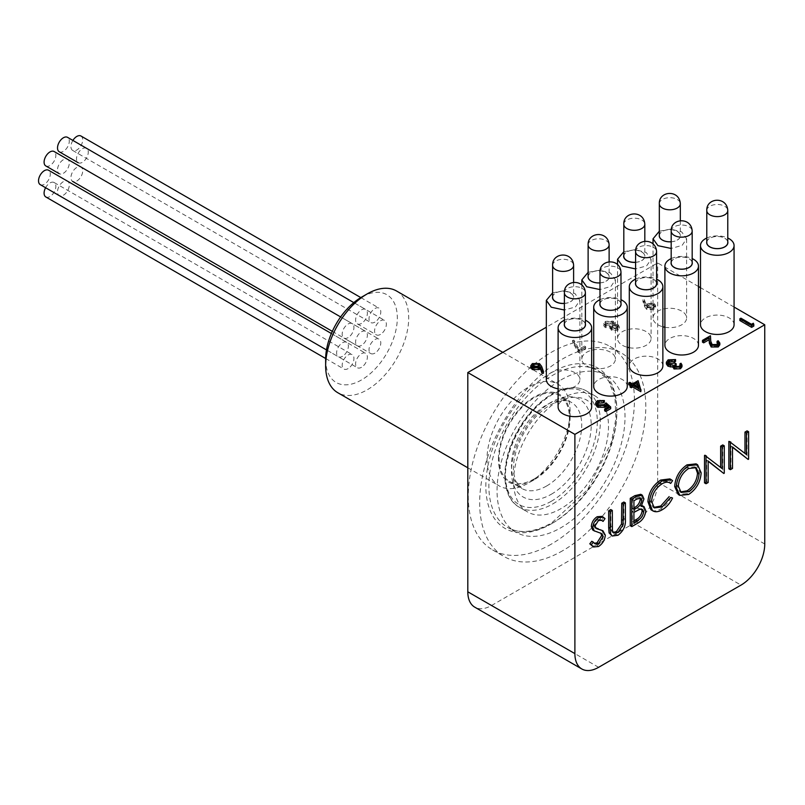 <?xml version="1.0" encoding="UTF-8"?>
<svg xmlns="http://www.w3.org/2000/svg" width="805" height="805" viewBox="0 0 805 805"><rect width="100%" height="100%" fill="white"/><g stroke="black" fill="none" stroke-linecap="round" stroke-linejoin="round"><path stroke-width="0.6" stroke-dasharray="4.03 3.02" d="M498.416 459.021A50.685 29.262 -60 0 1 534.258 396.946A50.685 29.262 -60 0 1 570.091 417.634A50.685 29.262 -60 0 1 534.258 479.71A50.685 29.262 -60 0 1 498.416 459.021M487.025 459.021A58.735 33.911 120 0 0 499.191 485.908A58.735 33.911 120 0 0 528.563 483A58.735 33.911 120 0 0 570.091 411.063A58.735 33.911 120 0 0 557.925 384.176A58.735 33.911 120 0 0 512.664 399.914A58.735 33.911 120 0 0 487.025 459.021M396.543 290.997A58.735 33.911 -60 0 1 408.709 317.884A58.735 33.911 -60 0 1 383.069 377.002A58.735 33.911 -60 0 1 337.808 392.729M534.258 478.884A49.679 28.678 120 0 0 566.71 435.113A49.679 28.678 120 0 0 559.093 395.305A49.679 28.678 120 0 0 509.424 423.994A49.679 28.678 120 0 0 509.424 481.35A49.679 28.678 120 0 0 534.258 478.884M325.643 359.272A50.685 29.262 120 0 0 361.485 379.96A50.685 29.262 120 0 0 397.318 317.884A50.685 29.262 120 0 0 361.485 297.196M348.062 368.63A8.322 4.81 -60 0 1 343.896 369.042A8.322 4.81 -60 0 1 343.896 359.433A8.322 4.81 -60 0 1 352.218 354.623A8.322 4.81 -60 0 1 353.496 361.294A8.322 4.81 -60 0 1 348.062 368.63M374.909 353.123A8.322 4.81 -60 0 1 370.743 353.536A8.322 4.81 -60 0 1 370.743 343.926A8.322 4.81 -60 0 1 379.064 339.116A8.322 4.81 -60 0 1 380.342 345.788A8.322 4.81 -60 0 1 374.909 353.123M361.485 345.375A8.322 4.81 -60 0 1 357.319 345.788A8.322 4.81 -60 0 1 357.319 336.178A8.322 4.81 -60 0 1 365.641 331.368A8.322 4.81 -60 0 1 366.919 338.04A8.322 4.81 -60 0 1 361.485 345.375M348.062 337.627A8.322 4.81 -60 0 1 343.896 338.04A8.322 4.81 -60 0 1 343.896 328.42A8.322 4.81 -60 0 1 352.218 323.62A8.322 4.81 -60 0 1 353.496 330.292A8.322 4.81 -60 0 1 348.062 337.627M374.909 322.121A8.322 4.81 -60 0 1 370.743 322.533A8.322 4.81 -60 0 1 370.743 312.924A8.322 4.81 -60 0 1 379.064 308.114A8.322 4.81 -60 0 1 380.342 314.785A8.322 4.81 -60 0 1 374.909 322.121M361.485 323.449A8.322 4.81 -60 0 1 357.319 323.862A8.322 4.81 -60 0 1 357.319 314.252A8.322 4.81 -60 0 1 365.641 309.442A8.322 4.81 -60 0 1 366.919 316.113A8.322 4.81 -60 0 1 361.485 323.449M361.485 367.301A8.322 4.81 -60 0 1 357.319 367.714A8.322 4.81 -60 0 1 357.319 358.094A8.322 4.81 -60 0 1 365.641 353.294A8.322 4.81 -60 0 1 366.919 359.966A8.322 4.81 -60 0 1 361.485 367.301M342.497 356.333A8.322 4.81 -60 0 1 338.331 356.746A8.322 4.81 -60 0 1 338.331 347.136A8.322 4.81 -60 0 1 346.653 342.336A8.322 4.81 -60 0 1 347.931 348.998A8.322 4.81 -60 0 1 342.497 356.333M380.473 334.417A8.322 4.81 -60 0 1 376.307 334.83A8.322 4.81 -60 0 1 376.307 325.21A8.322 4.81 -60 0 1 384.629 320.41A8.322 4.81 -60 0 1 385.907 327.082A8.322 4.81 -60 0 1 380.473 334.417M59.238 151.763A8.322 4.81 120 0 0 63.394 151.35A8.322 4.81 120 0 0 68.838 144.015A8.322 4.81 120 0 0 67.56 137.353M45.815 165.941A8.322 4.81 120 0 0 49.97 165.528A8.322 4.81 120 0 0 55.414 158.193A8.322 4.81 120 0 0 54.136 151.521M40.25 184.647A8.322 4.81 120 0 0 44.416 184.234A8.322 4.81 120 0 0 49.85 176.909A8.322 4.81 120 0 0 48.572 170.237M63.394 173.276A8.322 4.81 120 0 0 68.838 165.941A8.322 4.81 120 0 0 67.56 159.269A8.322 4.81 120 0 0 59.248 164.049A8.322 4.81 120 0 0 59.208 173.669A8.322 4.81 120 0 0 63.394 173.276M72.893 140.432A8.322 4.81 120 0 0 72.661 150.434A8.322 4.81 120 0 0 76.827 150.022A8.322 4.81 120 0 0 82.261 142.686A8.322 4.81 120 0 0 80.983 136.015M78.226 162.731A8.322 4.81 120 0 0 82.382 162.318A8.322 4.81 120 0 0 87.826 154.983A8.322 4.81 120 0 0 86.548 148.311A8.322 4.81 120 0 0 78.236 153.091A8.322 4.81 120 0 0 78.186 162.711M76.827 181.024A8.322 4.81 120 0 0 82.261 173.689A8.322 4.81 120 0 0 80.983 167.027A8.322 4.81 120 0 0 72.671 171.807A8.322 4.81 120 0 0 72.631 181.427A8.322 4.81 120 0 0 76.827 181.024M63.394 195.202A8.322 4.81 120 0 0 68.838 187.867A8.322 4.81 120 0 0 67.56 181.195A8.322 4.81 120 0 0 59.238 186.005A8.322 4.81 120 0 0 59.238 195.615A8.322 4.81 120 0 0 63.394 195.202M45.815 196.943A8.322 4.81 120 0 0 49.97 196.531A8.322 4.81 120 0 0 55.414 189.195A8.322 4.81 120 0 0 54.136 182.524A8.322 4.81 120 0 0 45.583 187.736M562.735 550.69A117.47 67.821 -60 0 1 504 556.507A117.47 67.821 -60 0 1 504 420.864A117.47 67.821 -60 0 1 621.47 353.043A117.47 67.821 -60 0 1 639.482 447.167A117.47 67.821 -60 0 1 562.735 550.69M551.345 544.11A117.47 67.821 -60 0 1 492.61 549.926A117.47 67.821 -60 0 1 492.61 414.283A117.47 67.821 -60 0 1 610.079 346.462A117.47 67.821 -60 0 1 628.091 440.597A117.47 67.821 -60 0 1 551.345 544.11M558.106 388.815A16.784 9.69 0 0 0 579.902 379.578A16.784 9.69 0 0 0 563.118 369.887A16.784 9.69 0 0 0 546.333 379.578M552.622 292.839L564.023 290.736L574.981 293.573L579.902 300.416L575.424 306.977L564.386 310.026M629.309 347.71A16.784 9.69 0 0 0 651.094 338.462A16.784 9.69 0 0 0 634.31 328.782A16.784 9.69 0 0 0 617.536 338.462A16.784 9.69 0 0 0 622.446 345.315A16.784 9.69 0 0 0 627.266 347.257M623.815 251.734L635.226 249.631L646.184 252.468L651.094 259.311L646.616 265.871L635.588 268.92M591.665 406.978A16.784 9.69 0 0 0 574.891 397.288A16.784 9.69 0 0 0 558.106 406.978M564.386 320.239A16.784 9.69 180 0 1 585.386 320.239M662.867 365.873A16.784 9.69 0 0 0 646.083 356.182A16.784 9.69 0 0 0 629.309 365.873M635.588 279.124A16.784 9.69 180 0 1 656.588 279.124M734.069 324.767A16.784 9.69 0 0 0 717.285 315.077A16.784 9.69 0 0 0 700.501 324.767M706.79 238.018A16.784 9.69 180 0 1 727.78 238.018M698.468 345.315A16.784 9.69 0 0 0 681.684 335.625A16.784 9.69 0 0 0 664.9 345.315M671.189 258.576A16.784 9.69 180 0 1 692.179 258.576M627.266 386.42A16.784 9.69 0 0 0 610.482 376.73A16.784 9.69 0 0 0 593.708 386.42M599.987 299.681A16.784 9.69 180 0 1 620.987 299.681M664.9 327.233A16.784 9.69 0 0 0 686.605 317.965A16.784 9.69 0 0 0 669.82 308.275A16.784 9.69 0 0 0 653.036 317.965A16.784 9.69 0 0 0 657.957 324.818A16.784 9.69 0 0 0 662.867 326.79M659.325 231.226L670.726 229.083L681.684 231.9L686.605 238.763L682.157 245.354L671.189 248.463M593.708 368.338A16.784 9.69 0 0 0 615.402 359.07A16.784 9.69 0 0 0 598.618 349.39A16.784 9.69 0 0 0 581.834 359.07A16.784 9.69 0 0 0 586.754 365.923A16.784 9.69 0 0 0 591.665 367.895M588.123 272.332L599.534 270.188L610.482 273.006L615.402 279.868L610.955 286.459L599.987 289.569M564.386 303.465A10.606 6.128 0 0 0 573.673 297.226A10.606 6.128 0 0 0 563.832 291.279A10.606 6.128 0 0 0 552.622 296.341M635.588 262.36A10.606 6.128 0 0 0 644.865 256.121A10.606 6.128 0 0 0 635.034 250.174A10.606 6.128 0 0 0 623.815 255.235M585.386 323.892A10.606 6.128 0 0 0 574.891 318.639A10.606 6.128 0 0 0 564.386 323.892M656.588 282.786A10.606 6.128 0 0 0 646.083 277.534A10.606 6.128 0 0 0 635.588 282.786M727.78 241.681A10.606 6.128 0 0 0 717.285 236.429A10.606 6.128 0 0 0 706.79 241.681M692.179 262.239A10.606 6.128 0 0 0 681.684 256.976A10.606 6.128 0 0 0 671.189 262.239M620.987 303.344A10.606 6.128 0 0 0 610.482 298.092A10.606 6.128 0 0 0 599.987 303.344M671.189 241.802A10.606 6.128 0 0 0 680.456 235.432A10.606 6.128 0 0 0 670.173 229.606A10.606 6.128 0 0 0 659.325 235.08M599.987 282.907A10.606 6.128 0 0 0 609.264 276.538A10.606 6.128 0 0 0 598.98 270.711A10.606 6.128 0 0 0 588.123 276.185M552.622 297.357A10.495 6.058 180 0 1 555.893 292.96A10.495 6.058 180 0 1 567.263 291.792A10.495 6.058 180 0 1 573.613 297.357A10.495 6.058 180 0 1 564.386 303.374M623.815 256.252A10.495 6.058 180 0 1 627.095 251.854A10.495 6.058 180 0 1 638.466 250.687A10.495 6.058 180 0 1 644.815 256.252A10.495 6.058 180 0 1 635.588 262.269M564.386 324.767A10.495 6.058 180 0 1 567.666 320.36A10.495 6.058 180 0 1 579.037 319.193A10.495 6.058 180 0 1 585.386 324.767M635.588 283.662A10.495 6.058 180 0 1 638.868 279.255A10.495 6.058 180 0 1 650.239 278.087A10.495 6.058 180 0 1 656.588 283.662M706.79 242.547A10.495 6.058 180 0 1 710.06 238.149A10.495 6.058 180 0 1 721.431 236.982A10.495 6.058 180 0 1 727.78 242.547M671.189 263.104A10.495 6.058 180 0 1 674.469 258.707A10.495 6.058 180 0 1 685.83 257.54A10.495 6.058 180 0 1 692.179 263.104M599.987 304.21A10.495 6.058 180 0 1 603.267 299.812A10.495 6.058 180 0 1 614.638 298.645A10.495 6.058 180 0 1 620.987 304.21M659.325 235.754A10.495 6.058 180 0 1 662.596 231.357A10.495 6.058 180 0 1 673.966 230.19A10.495 6.058 180 0 1 680.316 235.754A10.495 6.058 180 0 1 671.189 241.762M588.123 276.86A10.495 6.058 180 0 1 591.403 272.462A10.495 6.058 180 0 1 602.774 271.295A10.495 6.058 180 0 1 609.123 276.86A10.495 6.058 180 0 1 599.987 282.867M561.025 398.978A67.127 38.751 -60 0 1 594.593 395.647A67.127 38.751 -60 0 1 594.593 473.159A67.127 38.751 -60 0 1 527.466 511.92A67.127 38.751 -60 0 1 517.172 458.125A67.127 38.751 -60 0 1 561.025 398.978M561.025 379.9A90.482 52.245 -60 0 1 606.266 375.422A90.482 52.245 -60 0 1 606.276 479.911A90.482 52.245 -60 0 1 515.784 532.145A90.482 52.245 -60 0 1 501.918 459.645A90.482 52.245 -60 0 1 561.025 379.9M695.419 467.343L694.675 466.809L687.118 467.614C680.859 471.861 677.428 477.747 676.814 485.264L679.651 491.573L680.446 491.946M641.595 509.102L638.244 508.448L632.398 511.497L632.398 521.69L633.917 520.815M640.025 497.903L639.412 497.228L635.286 498.235L632.398 499.905L632.398 508.69L633.917 507.814M606.718 323.811L605.31 325.562L606.266 326.951L611.629 326.719L612.997 324.888L612.042 323.489L606.718 323.811L606.718 322.05L605.31 323.801L606.266 325.2L606.266 326.951M612.857 327.404L611.81 328.792L612.525 329.869L616.67 329.557L617.817 328.088L617.183 327.152L612.857 327.404L612.857 325.653L611.81 327.041L612.525 329.869M532.719 366.718L532.367 367.633L533.272 368.901L538.273 368.72L539.38 367.281L539.008 366.406M635.246 385.474L633.726 386.35L638.838 389.308L638.144 387.155M652.825 308.687L654.012 307.067L653.117 305.809L648.035 306.051L646.878 307.52L647.834 308.858L652.825 308.687L652.825 306.936L654.012 305.316L653.117 304.059L653.117 305.809M688.637 468.49L687.118 467.614M678.333 486.14L676.814 485.264M639.764 509.324L638.244 508.448M633.917 512.372L632.398 511.497M633.917 522.566L632.398 521.69M636.805 499.11L635.286 498.235M633.917 500.78L632.398 499.905M633.917 509.565L632.398 508.69M606.266 325.2L611.629 324.968L611.629 326.719M611.629 324.968L612.997 323.137L612.042 321.738L612.042 323.489M612.042 321.738L606.718 322.05M612.525 328.118L616.67 327.806L616.67 329.557M616.67 327.806L617.817 326.327L617.183 325.401L617.183 327.152M617.183 325.401L612.857 325.653M533.272 367.15L533.272 368.901M538.273 366.969L538.273 368.72M638.838 387.547L638.838 389.308M633.726 384.599L633.726 386.35M653.117 304.059L648.035 304.29L648.035 306.051M648.035 304.29L646.878 305.769L647.834 307.108L647.834 308.858M647.834 307.108L652.825 306.936M611.428 328.702L610.633 326.317L605.229 325.824L603.669 323.62L603.69 325.653L605.521 323.107L613.138 322.906L614.467 324.737L614.034 326.106L618.25 326.548L619.377 328.219L617.827 330.292L611.428 330.452L610.633 328.068L605.229 327.575L603.69 325.653L603.69 323.902L605.521 321.346L613.138 321.145L614.467 322.976L614.034 324.355L618.25 324.797L619.377 326.468L617.827 328.531L611.428 328.702L611.428 330.452M610.381 327.243L610.381 328.993L610.381 327.243M584.47 346.049L585.678 346.744L578.433 350.93L572.546 340.384L573.965 340.153L579.006 349.199L584.47 346.049L584.47 347.8L585.678 348.505L578.433 352.681L572.546 342.135L573.965 341.904L579.006 350.95L584.47 347.8M644.614 304.904L642.933 299.752L644.362 299.601L645.882 304.25L647.029 303.485L654.123 303.415L655.612 305.427L653.972 307.661L646.707 307.681L644.614 304.904L644.614 306.655L642.933 301.503L644.362 301.352L645.882 306.001L647.029 305.236L654.123 305.165L655.612 307.188L653.972 309.412L646.707 309.432L644.614 306.655M708.159 461.325L706.639 460.118L706.639 481.642L704.506 482.869M708.159 460.993L706.639 460.118M724.279 473.199L722.276 472.605M722.759 444.924L722.759 472.324M722.145 468.601L720.636 467.383M704.949 455.207L720.636 467.725M708.159 482.517L706.639 481.642M732.5 447.278L730.98 446.061L730.98 467.584L728.847 468.812M732.5 446.936L730.98 446.061M748.62 459.152L746.617 458.558M747.1 430.866L747.1 458.276M746.487 454.543L744.977 453.336M729.29 441.15L744.977 453.668M732.5 468.46L730.98 467.584M701.155 472.837L699.636 471.961C698.961 481.159 694.816 488.353 687.198 493.556L678.283 494.501M688.718 494.441L687.198 493.556M696.073 463.851L699.636 471.961M662.233 509.736L660.714 508.851C656.81 511.205 653.539 511.487 650.923 509.716M671.038 497.148C668.402 502.501 664.96 506.405 660.714 508.851M651.557 501.515L650.038 500.64L652.845 507.029L653.66 507.402M662.062 483.825L660.553 482.95C654.183 487.136 650.682 493.032 650.038 500.64M669.116 482.487L669.921 482.869M672.557 480.696L671.038 479.81L669.176 482.537C666.922 480.786 664.044 480.917 660.553 482.95M669.881 478.905L671.038 479.81M645.781 510.742L644.262 509.867C643.718 515.24 641.193 519.295 636.685 522.022L630.265 525.725M638.204 522.898L636.685 522.022M641.213 506.375L639.693 505.5L641.847 505.5M642.491 505.761L644.262 509.867M643.95 498.969L642.43 498.094L639.693 505.5M640.77 494.29L642.43 498.094M618.019 535.255L616.499 534.379L610.703 535.144M623.875 502.018L623.875 518.561C624.338 524.941 621.873 530.213 616.499 534.379M612.404 530.455L610.884 529.579L612.162 532.145L613.048 532.427M610.794 509.565L610.884 529.579M601.375 529.871L603.79 534.299C603.307 539.169 601.053 542.952 597.018 545.629L591.987 546.112M605.31 535.174L603.79 534.299M596.203 528.483L595.62 528.01M594.965 526.037L593.446 525.162L594.825 527.688L596.344 528.563M598.447 520.553L596.928 519.678L593.446 525.162M601.013 520.04L600.128 519.436L596.928 519.678M605.008 518.601L603.488 517.716L601.566 520.513M601.818 516.377L603.488 517.716M600.57 533.081L592.641 529.911M591.806 541.262L594.311 543.305M598.528 546.504L597.018 545.629M618.25 324.797L618.25 326.548M617.827 328.531L617.827 330.292M614.034 324.355L614.034 326.106M613.138 321.145L613.138 322.906M605.521 321.346L605.521 323.107M605.229 325.824L605.229 327.575M573.965 340.153L573.965 341.904M579.006 349.199L579.006 350.95M572.546 340.384L572.546 342.135M578.433 350.93L578.433 352.681M585.678 346.744L585.678 348.505M532.357 363.588L532.357 365.339L539.501 365.349L541.604 368.086L543.466 373.218M539.501 363.598L539.501 365.349M530.767 367.523L532.357 365.339M674.902 366.506L674.449 367.472L675.073 368.368L679.289 368.066L680.356 366.678L680.024 365.732M675.073 366.617L675.073 368.368M674.962 363.065L674.962 364.816L676.16 365.51M668.844 363.719L668.844 365.47L674.962 364.816M668.231 363.216L667.919 364.112L668.844 365.47M668.16 359.835L668.16 361.596L675.566 361.334M666.359 363.961L668.16 361.596M672.96 365.027L672.849 366.808M672.849 367.372L672.96 366.778M680.99 363.236L681.976 366.768M679.933 365.601L680.99 364.987M679.289 366.315L679.289 368.066M710.765 341.219L712.143 346.341L717.084 346.241L718.251 344.691L717.909 343.826M712.143 344.59L712.143 346.341M710.453 335.766L710.765 342.97M702.463 342.145L710.453 337.526M718.151 340.736L718.151 342.487L719.831 344.802M717.094 343.101L718.151 342.487M717.084 344.49L717.084 346.241M740.922 318.186L740.922 319.937L751.488 326.035L753.299 324.989L753.812 326.085M751.488 324.284L751.488 326.035M739.865 320.541L740.922 319.937M753.299 323.238L753.299 324.989M629.802 382.335L629.802 384.086L632.519 385.655L638.103 382.435L641.032 391.542M632.519 383.905L632.519 385.655M628.745 384.699L629.802 384.086M631.462 384.508L631.462 386.269L630.104 385.484M630.104 387.054L631.462 386.269M638.103 380.674L638.103 382.435M604.022 404.714L604.022 406.465L606.014 404.623L610.683 408.719M606.014 402.872L606.014 404.623M598.578 404.855L598.578 406.606L604.022 406.465M597.602 404.019L597.33 404.905L598.578 406.606M597.441 400.669L597.441 402.43L604.354 402.269M595.65 404.754L597.441 402.43M608.65 406.746L608.65 408.497L607.443 407.441M604.656 410.812L608.65 408.497M653.972 307.661L653.972 309.412M646.707 307.681L646.707 309.432M654.123 303.415L654.123 305.165M647.029 303.485L647.029 305.236M645.882 304.25L645.882 306.001M644.362 299.601L644.362 301.352M642.933 299.752L642.933 301.503M698.468 286.5L657.665 262.943L546.333 327.222M734.069 307.047L700.501 287.677M598.618 667.315L491.533 605.491A33.558 19.38 -60 0 1 474.759 607.161M491.533 605.491L633.938 523.28L741.013 585.104M764.75 543.999L657.665 482.175A33.558 19.38 -60 0 1 633.938 523.28M657.665 482.175L657.665 262.943M551.345 523.834A92.635 53.482 120 0 0 608.067 377.625A92.635 53.482 120 0 0 494.622 443.122A92.635 53.482 120 0 0 551.345 523.834M552.864 522.958A90.482 52.245 120 0 0 611.981 443.213A90.482 52.245 120 0 0 598.105 370.702A90.482 52.245 120 0 0 552.864 375.19A90.482 52.245 120 0 0 493.747 454.926A90.482 52.245 120 0 0 507.623 527.436A90.482 52.245 120 0 0 552.864 522.958M552.622 265.348A10.495 6.058 180 0 1 555.893 260.951A10.495 6.058 180 0 1 567.263 259.784A10.495 6.058 180 0 1 573.613 265.348M623.815 224.243A10.495 6.058 180 0 1 627.095 219.846A10.495 6.058 180 0 1 638.466 218.678A10.495 6.058 180 0 1 644.815 224.243M564.386 292.758A10.495 6.058 180 0 1 567.666 288.351A10.495 6.058 180 0 1 579.037 287.184A10.495 6.058 180 0 1 585.386 292.758M635.588 251.653A10.495 6.058 180 0 1 638.868 247.246A10.495 6.058 180 0 1 650.239 246.078A10.495 6.058 180 0 1 656.588 251.653M706.79 210.548A10.495 6.058 180 0 1 710.06 206.14A10.495 6.058 180 0 1 721.431 204.973A10.495 6.058 180 0 1 727.78 210.548M671.189 231.095A10.495 6.058 180 0 1 674.469 226.698A10.495 6.058 180 0 1 685.83 225.531A10.495 6.058 180 0 1 692.179 231.095M599.987 272.201A10.495 6.058 180 0 1 603.267 267.803A10.495 6.058 180 0 1 614.638 266.636A10.495 6.058 180 0 1 620.987 272.201M659.325 203.746A10.495 6.058 180 0 1 662.596 199.348A10.495 6.058 180 0 1 673.966 198.181A10.495 6.058 180 0 1 680.316 203.746M588.123 244.851A10.495 6.058 180 0 1 591.403 240.454A10.495 6.058 180 0 1 602.774 239.286A10.495 6.058 180 0 1 609.123 244.851M552.864 503.88A67.127 38.751 120 0 0 596.716 444.732A67.127 38.751 120 0 0 586.422 390.938A67.127 38.751 120 0 0 552.864 394.259A67.127 38.751 120 0 0 509.012 453.416A67.127 38.751 120 0 0 519.306 507.2A67.127 38.751 120 0 0 552.864 503.88M551.345 501.253A64.974 37.513 -60 0 1 511.557 444.642A64.974 37.513 -60 0 1 591.132 398.696A64.974 37.513 -60 0 1 551.345 501.253M546.595 486.009A49.679 28.678 -60 0 1 521.761 488.474A49.679 28.678 -60 0 1 521.761 431.118A49.679 28.678 -60 0 1 571.439 402.44A49.679 28.678 -60 0 1 579.047 442.237A49.679 28.678 -60 0 1 546.595 486.009M551.345 494.23A56.39 32.552 120 0 0 585.879 405.237A56.39 32.552 120 0 0 516.82 445.115A56.39 32.552 120 0 0 551.345 494.23M635.326 511.557L633.807 510.682M625.394 519.446L623.875 518.561M612.313 526.862L610.794 525.987M598.055 532.266L596.535 531.391M541.604 366.335L541.604 368.086M570.091 417.634L570.091 411.063M534.258 479.71L528.563 483M467.806 467.786L499.191 485.908M502.803 352.349L557.925 384.176M515.784 532.145L507.623 527.436C519.487 534.087 534.208 532.558 551.787 522.848L587.549 489.651L611.327 442.438L615.916 418.63L614.99 397.569L608.791 381.168L598.105 370.702L606.266 375.422M492.61 549.926L504 556.507M610.079 346.462L621.47 353.043M579.902 300.406L579.902 379.578M617.536 264.422L617.536 338.462M651.094 259.301L651.094 338.462M653.036 243.784L653.036 317.965M686.605 238.773L686.605 317.965M581.834 284.9L581.834 359.07M615.402 279.878L615.402 359.07M573.613 282.344L573.613 297.357M644.815 241.238L644.815 256.252M680.316 220.701L680.316 235.754M609.123 261.806L609.123 276.86M594.593 395.647L586.422 390.938C575.988 385.353 563.752 386.843 549.714 395.406C536.784 403.748 525.907 415.883 517.082 431.802C500.076 462.11 500.811 497.41 519.306 507.2L527.466 511.92M357.319 323.862L376.307 334.83M86.548 148.311L384.629 320.41M326.478 349.903L338.331 356.746M331.378 333.512L346.653 342.336M59.238 195.615L357.319 367.714M67.56 181.195L365.641 353.294M353.787 302.6L365.641 309.442M72.661 150.434L370.743 322.533M360.821 297.588L379.064 308.114M357.319 345.788L343.896 338.04M340.646 316.939L352.218 323.62M67.56 159.269L365.641 331.368M332.324 331.358L370.743 353.536M80.983 167.027L379.064 339.116M325.653 358.507L343.896 369.042M54.136 182.524L352.218 354.623M509.424 481.35L521.761 488.474L515.633 481.008L513.721 473.34C512.926 466.699 513.801 459.102 516.337 450.548C520.292 437.93 526.732 426.731 535.657 416.94C541.795 410.409 547.953 405.8 554.132 403.104C561.779 400.115 567.545 399.894 571.439 402.44L559.093 395.305M694.675 466.809L696.194 467.685M679.651 491.573L681.171 492.449M640.931 508.498L642.45 509.384M639.412 497.228L640.931 498.114M605.31 325.562L605.31 323.801M612.997 324.888L612.997 323.137M611.81 328.792L611.81 327.041M617.817 328.088L617.817 326.327M532.367 367.633L532.367 365.883M539.38 367.281L539.38 365.53M654.012 307.067L654.012 305.316M646.878 307.52L646.878 305.769M652.845 507.029L654.364 507.905M612.162 532.145L613.682 533.031M600.128 519.436L601.647 520.322M599.876 532.608L601.395 533.484M593.537 542.983L595.056 543.858M619.377 328.219L619.377 326.468M614.467 324.737L614.467 322.976M674.449 367.472L674.449 365.712M667.919 364.112L667.919 362.361M680.356 366.678L680.356 364.917M718.251 344.691L718.251 342.94M597.33 404.905L597.33 403.154M655.612 307.188L655.612 305.427"/><path stroke-width="1.21" d="M467.806 467.786L337.808 392.729A58.735 33.911 -60 0 1 325.643 365.842A58.735 33.911 -60 0 1 367.181 293.906A58.735 33.911 -60 0 1 396.543 290.997L502.803 352.349M367.181 293.906L361.485 297.196A50.685 29.262 120 0 0 325.643 359.272L325.643 365.842M353.787 302.6L67.56 137.353A8.322 4.81 120 0 0 59.238 142.153A8.322 4.81 120 0 0 59.238 151.763L78.226 162.731A8.322 4.81 120 0 1 78.186 162.711M340.646 316.939L54.136 151.521A8.322 4.81 120 0 0 45.815 156.331A8.322 4.81 120 0 0 45.815 165.941L59.238 173.689A8.322 4.81 120 0 0 59.238 173.689M331.378 333.512L48.572 170.237A8.322 4.81 120 0 0 40.25 175.037A8.322 4.81 120 0 0 40.25 184.647L326.478 349.903M360.821 297.588L80.983 136.015A8.322 4.81 120 0 0 72.893 140.432M72.631 181.427A8.322 4.81 120 0 0 72.661 181.437L332.324 331.358M45.583 187.736A8.322 4.81 120 0 0 45.815 196.943L325.653 358.507M564.386 310.026L551.254 307.208L546.333 300.366L546.333 379.578A16.784 9.69 0 0 0 551.254 386.42A16.784 9.69 0 0 0 558.106 388.815M546.333 300.366L552.622 292.839M627.266 347.257A16.784 9.69 0 0 0 629.309 347.71M635.588 268.92L622.446 266.103L617.536 259.26L623.815 251.734M558.106 327.796L558.106 406.978A16.784 9.69 0 0 0 563.017 413.83A16.784 9.69 0 0 0 581.311 415.923A16.784 9.69 0 0 0 591.665 406.978L591.665 327.796A16.784 9.69 180 0 1 581.311 336.742A16.784 9.69 180 0 1 563.017 334.649A16.784 9.69 180 0 1 558.106 327.796A16.784 9.69 180 0 1 564.386 320.239M585.386 320.239A16.784 9.69 180 0 1 591.665 327.796M629.309 286.691L629.309 365.873A16.784 9.69 0 0 0 634.219 372.725A16.784 9.69 0 0 0 652.513 374.818A16.784 9.69 0 0 0 662.867 365.873L662.867 286.691A16.784 9.69 180 0 1 652.513 295.636A16.784 9.69 180 0 1 634.219 293.543A16.784 9.69 180 0 1 629.309 286.691A16.784 9.69 180 0 1 635.588 279.124M656.588 279.124A16.784 9.69 180 0 1 662.867 286.691M700.501 245.585L700.501 324.767A16.784 9.69 0 0 0 705.422 331.62A16.784 9.69 0 0 0 723.705 333.713A16.784 9.69 0 0 0 734.069 324.767L734.069 245.585A16.784 9.69 180 0 1 723.705 254.531A16.784 9.69 180 0 1 705.422 252.428A16.784 9.69 180 0 1 700.501 245.585A16.784 9.69 180 0 1 706.79 238.018M727.78 238.018A16.784 9.69 180 0 1 734.069 245.585M664.9 266.133L664.9 345.315A16.784 9.69 0 0 0 669.82 352.167A16.784 9.69 0 0 0 688.104 354.27A16.784 9.69 0 0 0 698.468 345.315L698.468 266.133A16.784 9.69 180 0 1 688.104 275.089A16.784 9.69 180 0 1 669.82 272.986A16.784 9.69 180 0 1 664.9 266.133A16.784 9.69 180 0 1 671.189 258.576M692.179 258.576A16.784 9.69 180 0 1 698.468 266.133M593.708 307.238L593.708 386.42A16.784 9.69 0 0 0 598.618 393.273A16.784 9.69 0 0 0 616.912 395.376A16.784 9.69 0 0 0 627.266 386.42L627.266 307.238A16.784 9.69 180 0 1 616.912 316.194A16.784 9.69 180 0 1 598.618 314.091A16.784 9.69 180 0 1 593.708 307.238A16.784 9.69 180 0 1 599.987 299.681M620.987 299.681A16.784 9.69 180 0 1 627.266 307.238M662.867 326.79A16.784 9.69 0 0 0 664.9 327.233M671.189 248.463L657.957 245.666L653.036 238.813L659.325 231.226M591.665 367.895A16.784 9.69 0 0 0 593.708 368.338M599.987 289.569L586.754 286.771L581.834 279.919L588.123 272.332M552.622 296.341A10.606 6.128 0 0 0 555.571 301.714A10.606 6.128 0 0 0 564.386 303.465M623.815 255.235A10.606 6.128 0 0 0 626.763 260.609A10.606 6.128 0 0 0 635.588 262.36M564.386 323.892A10.606 6.128 0 0 0 567.384 329.094A10.606 6.128 0 0 0 579.63 330.241A10.606 6.128 0 0 0 585.386 323.892M635.588 282.786A10.606 6.128 0 0 0 638.586 287.989A10.606 6.128 0 0 0 650.832 289.136A10.606 6.128 0 0 0 656.588 282.786M706.79 241.681A10.606 6.128 0 0 0 709.789 246.883A10.606 6.128 0 0 0 722.035 248.031A10.606 6.128 0 0 0 727.78 241.681M671.189 262.239A10.606 6.128 0 0 0 674.188 267.431A10.606 6.128 0 0 0 686.434 268.578A10.606 6.128 0 0 0 692.179 262.239M599.987 303.344A10.606 6.128 0 0 0 602.985 308.536A10.606 6.128 0 0 0 615.231 309.684A10.606 6.128 0 0 0 620.987 303.344M659.325 235.08A10.606 6.128 0 0 0 662.364 240.061A10.606 6.128 0 0 0 671.189 241.802M588.123 276.185A10.606 6.128 0 0 0 591.172 281.166A10.606 6.128 0 0 0 599.987 282.907M564.386 303.374A10.495 6.058 180 0 1 552.622 297.357L552.622 265.348C551.968 252.438 572.788 250.818 573.613 265.348A10.495 6.058 180 0 1 570.332 269.755A10.495 6.058 180 0 1 558.972 270.923A10.495 6.058 180 0 1 552.622 265.348M635.588 262.269A10.495 6.058 180 0 1 623.815 256.252L623.815 224.243C623.171 211.333 643.99 209.713 644.815 224.243A10.495 6.058 180 0 1 641.535 228.65A10.495 6.058 180 0 1 630.164 229.817A10.495 6.058 180 0 1 623.815 224.243M585.386 292.758L585.386 324.767A10.495 6.058 180 0 1 574.891 330.825A10.495 6.058 180 0 1 564.386 324.767L564.386 292.758C563.742 279.848 584.561 278.228 585.386 292.758A10.495 6.058 180 0 1 582.106 297.156A10.495 6.058 180 0 1 570.735 298.323A10.495 6.058 180 0 1 564.386 292.758M656.588 251.653L656.588 283.662A10.495 6.058 180 0 1 646.083 289.72A10.495 6.058 180 0 1 635.588 283.662L635.588 251.653C634.944 238.743 655.753 237.123 656.588 251.653A10.495 6.058 180 0 1 653.308 256.05A10.495 6.058 180 0 1 641.937 257.218A10.495 6.058 180 0 1 635.588 251.653M727.78 210.548L727.78 242.547A10.495 6.058 180 0 1 717.285 248.614A10.495 6.058 180 0 1 706.79 242.547L706.79 210.548C706.136 197.628 726.955 196.018 727.78 210.548A10.495 6.058 180 0 1 724.5 214.945A10.495 6.058 180 0 1 713.139 216.112A10.495 6.058 180 0 1 706.79 210.548M692.179 231.095L692.179 263.104A10.495 6.058 180 0 1 681.684 269.162A10.495 6.058 180 0 1 671.189 263.104L671.189 231.095C670.535 218.185 691.354 216.565 692.179 231.095A10.495 6.058 180 0 1 688.909 235.493A10.495 6.058 180 0 1 677.538 236.66A10.495 6.058 180 0 1 671.189 231.095M620.987 272.201L620.987 304.21A10.495 6.058 180 0 1 610.482 310.267A10.495 6.058 180 0 1 599.987 304.21L599.987 272.201C599.343 259.291 620.162 257.67 620.987 272.201A10.495 6.058 180 0 1 617.707 276.598A10.495 6.058 180 0 1 606.336 277.765A10.495 6.058 180 0 1 599.987 272.201M671.189 241.762A10.495 6.058 180 0 1 659.325 235.754L659.325 203.746C658.671 190.835 679.49 189.215 680.316 203.746A10.495 6.058 180 0 1 677.035 208.143A10.495 6.058 180 0 1 665.675 209.31A10.495 6.058 180 0 1 659.325 203.746M599.987 282.867A10.495 6.058 180 0 1 588.123 276.86L588.123 244.851C587.469 231.941 608.288 230.321 609.123 244.851A10.495 6.058 180 0 1 605.843 249.258A10.495 6.058 180 0 1 594.472 250.425A10.495 6.058 180 0 1 588.123 244.851M680.446 491.946L687.118 490.798C693.427 486.623 696.889 480.756 697.502 473.189L695.419 467.343M633.917 520.815L635.427 519.939C639.069 518.319 641.303 515.371 642.128 511.095L641.595 509.102M633.827 507.864C637.359 506.315 639.522 503.487 640.307 499.372L640.025 497.903M539.008 366.406L533.504 366.074L532.719 366.718M638.144 387.155L637.238 384.327L635.246 385.474M688.637 491.674C694.946 487.498 698.408 481.632 699.022 474.065L696.194 467.685L688.637 468.49C682.378 472.736 678.947 478.623 678.333 486.14L681.171 492.449L688.637 491.674L687.118 490.798M699.022 474.065L697.502 473.189M636.946 520.815C640.589 519.195 642.823 516.246 643.648 511.98L642.45 509.384L639.764 509.324L633.917 512.372L633.917 522.566L636.946 520.815L635.427 519.939M643.648 511.98L642.128 511.095M635.346 508.74C638.878 507.19 641.032 504.363 641.827 500.247L640.931 498.114L636.805 499.11L633.917 500.78L633.917 509.565L635.346 508.74L633.917 507.915M641.827 500.247L640.307 499.372M533.504 364.323L532.367 365.883L533.272 367.15L538.273 366.969L539.38 365.53L538.404 364.182L533.504 364.323L533.504 366.074M538.404 364.182L538.404 365.943M637.238 382.576L633.726 384.599L638.838 387.547L637.238 382.576L637.238 384.327M708.159 482.517L706.025 483.745L706.025 456.334L722.145 468.601L722.145 447.027L724.279 445.799L724.279 473.199L723.796 473.481L708.159 460.993L708.159 482.517M732.5 468.46L730.366 469.687L730.366 442.287L746.487 454.543L746.487 432.979L748.62 431.742L748.62 459.152L748.137 459.434L732.5 446.936L732.5 468.46M676.21 487.377C676.844 478.21 680.96 470.995 688.527 465.733L697.593 464.727L701.155 472.837C700.481 482.034 696.335 489.229 688.718 494.441L679.802 495.377L676.21 487.377L674.691 486.502C675.325 477.335 679.44 470.12 687.007 464.857L696.073 463.851L697.593 464.727M669.116 482.487L670.696 483.413C668.432 481.662 665.564 481.793 662.062 483.825C655.703 488.011 652.201 493.908 651.557 501.515L654.364 507.905L662.213 506.929L670.696 497.47L672.557 498.023C669.921 503.377 666.48 507.281 662.233 509.736C658.329 512.081 655.059 512.362 652.442 510.591L649.434 502.551C650.178 493.234 654.435 486.029 662.203 480.937L671.4 479.79L672.557 480.696L670.696 483.413L669.921 482.869M650.923 509.716L653.056 511.004L650.923 509.716L647.914 501.676C648.659 492.358 652.915 485.153 660.684 480.062L669.881 478.905L671.4 479.79M631.784 526.611L631.784 499.201L636.413 496.524L642.289 495.166L643.95 498.969L641.213 506.375L644.01 506.637L645.781 510.742C645.238 516.116 642.712 520.171 638.204 522.898L631.784 526.611L630.265 525.725L630.265 498.325L634.893 495.649L640.77 494.29L642.289 495.166M610.18 528.221L610.18 511.678L612.313 510.44L612.404 530.455L613.682 533.031L617.898 532.518L623.02 524.93L623.261 504.121L625.394 502.894L625.394 519.446C625.857 525.816 623.392 531.089 618.019 535.255L612.223 536.019L610.603 533.755L610.18 528.221L608.661 527.345L608.661 510.793L610.794 509.565L612.313 510.44M598.528 546.504L593.506 546.987L591.313 544.683L593.325 542.137L595.056 543.858L598.528 543.697L603.187 536.371L601.395 533.484L594.16 530.787L592.832 527.376C593.205 523.159 595.157 519.899 598.689 517.605L603.337 517.253L605.008 518.601L603.086 521.399L601.647 520.322L598.447 520.553L594.965 526.037L596.535 528.674L602.895 530.747L605.31 535.174C604.827 540.054 602.563 543.828 598.528 546.504M592.641 529.911L594.603 531.099L592.641 529.911L591.323 526.5C591.685 522.284 593.637 519.024 597.169 516.73L601.818 516.377L603.337 517.253M541.604 366.335L543.466 371.467L542.017 371.568L540.366 367.02L539.259 367.794L532.286 367.794L530.767 365.762L532.357 363.588L539.501 363.598L541.604 366.335M679.289 366.315L680.356 364.917L679.933 363.85L680.99 363.236L681.976 365.007L680.507 367L674.016 367.221L672.96 365.027L667.888 364.383L666.359 362.21L668.16 359.835L675.566 359.573L669.347 360.549L667.919 362.361L668.844 363.719L674.962 363.065L676.16 363.759L674.449 365.712L675.073 366.617L679.289 366.315M672.849 367.372L672.96 365.027M717.084 344.49L718.251 342.94L717.094 341.35L718.151 340.736L719.831 343.051L718.241 345.214L711.187 345.254L709.346 341.441L709.145 337.919L703.671 341.089L702.463 340.384L710.453 335.766L710.765 341.219L712.143 344.59L717.084 344.49M753.299 323.238L753.812 324.335L751.639 325.592L739.865 318.79L740.922 318.186L751.488 324.284L753.299 323.238M638.103 380.674L640.82 389.912L632.67 385.213L631.311 385.998L630.104 385.293L631.462 384.508L628.745 382.949L629.802 382.335L632.519 383.905L638.103 380.674M610.683 406.968L605.863 409.755L604.656 409.051L608.65 406.746L606.195 404.593L605.038 405.519L597.481 405.438L595.65 402.993L597.441 400.669L604.354 400.518L598.588 401.403L597.33 403.154L598.578 404.855L604.022 404.714L606.014 402.872L610.683 406.968L610.683 408.719L605.863 411.506L604.656 410.812L604.656 409.051M723.796 473.481L708.159 461.325M724.279 445.799L722.759 444.924L720.636 446.151L722.145 447.027M720.636 467.383L720.636 446.151M706.468 456.083L704.949 455.207L706.025 456.334M706.025 483.745L704.506 482.869L704.506 455.459M748.137 459.434L732.5 447.278M748.62 431.742L747.1 430.866L744.977 432.094L746.487 432.979M744.977 453.336L744.977 432.094M730.809 442.026L728.847 441.412L730.366 442.287M730.366 469.687L728.847 468.812L728.847 441.412M688.527 465.733L687.007 464.857M679.802 495.377L678.283 494.501L674.691 486.502M649.434 502.551L647.914 501.676M672.557 498.023L670.696 497.47M662.213 506.929L660.694 506.053L669.176 496.594M653.66 507.402L660.694 506.053M662.203 480.937L660.684 480.062M641.847 505.5L644.01 506.637M631.784 499.201L630.265 498.325M612.223 536.019L609.083 532.88L608.661 527.345M610.603 533.755L609.083 532.88M625.394 502.894L623.875 502.018L621.742 503.246L623.261 504.121M623.02 524.93L621.5 524.055L621.742 503.246M617.898 532.518L616.378 531.632L621.5 524.055M613.048 532.427L616.378 531.632M610.18 511.678L608.661 510.793M599.725 529.559L602.895 530.747M595.016 527.798L598.206 528.684M603.086 521.399L601.013 520.04M598.689 517.605L597.169 516.73M592.832 527.376L591.323 526.5M602.331 534.168L600.57 533.081M603.187 536.371L601.667 535.486L600.812 533.292M598.528 543.697L597.018 542.822L601.667 535.486M594.311 543.305L597.018 542.822M593.325 542.137L591.806 541.262L589.793 543.808L591.313 544.683M593.506 546.987L589.793 543.808M532.286 367.794L532.286 369.545L530.767 367.523L530.767 365.762M539.259 367.794L539.259 369.545L532.286 369.545M540.366 367.02L540.366 368.781L539.259 369.545M542.017 371.568L542.017 373.319L540.366 368.781M543.466 371.467L543.466 373.218L542.017 373.319M676.16 363.759L676.16 365.51L674.902 366.506M669.347 360.549L669.347 362.3L668.231 363.216M671.954 359.775L671.954 361.536L669.347 362.3M674.51 360.187L674.51 361.938L671.954 361.536M675.566 359.573L675.566 361.334L674.51 361.938M667.888 364.383L667.888 366.134L666.359 363.961L666.359 362.21M670.686 365.188L670.686 366.939L667.888 366.134M674.016 367.221L674.016 368.972L672.96 366.778L670.686 366.939M680.507 367L680.507 368.75L674.016 368.972M681.976 365.007L681.976 366.768L680.507 368.75M679.933 363.85L680.024 365.732M702.463 340.384L702.463 342.145L703.671 342.839L703.671 341.089M709.145 337.919L709.145 339.68L703.671 342.839M711.187 345.254L711.187 347.005L709.346 343.192L709.145 339.68M718.241 345.214L718.241 346.975L711.187 347.005M719.831 343.051L719.831 344.802L718.241 346.975M717.094 341.35L717.094 343.101L717.909 343.826M739.865 318.79L739.865 320.541L751.639 327.343L751.639 325.592M753.812 324.335L753.812 326.085L751.639 327.343M628.745 382.949L628.745 384.699L630.104 385.484M630.104 385.293L630.104 387.054L631.311 387.748L631.311 385.998M632.67 385.213L632.67 386.964L631.311 387.748M640.82 389.912L640.82 391.673L632.67 386.964M641.032 389.791L640.82 391.673M598.588 401.403L598.588 403.154L597.602 404.019M603.297 401.121L603.297 402.882L598.588 403.154M604.354 400.518L604.354 402.269L603.297 402.882M597.481 405.438L597.481 407.189L595.65 404.754L595.65 402.993M605.038 405.519L605.038 407.28L597.481 407.189M606.195 404.593L606.195 406.344L605.038 407.28M607.443 407.441L606.195 406.344M605.863 409.755L605.863 411.506M598.618 667.315L741.013 585.104A33.558 19.38 120 0 0 764.75 543.999L764.75 324.767L574.891 434.378L574.891 653.62A33.558 19.38 120 0 0 581.834 668.985A33.558 19.38 120 0 0 598.618 667.315M546.333 327.222L467.806 372.554L467.806 591.796L574.891 653.62M574.891 434.378L467.806 372.554M764.75 324.767L734.069 307.047M700.501 287.677L698.468 286.5M581.834 668.985L474.759 607.161A33.558 19.38 -60 0 1 467.806 591.796M636.413 496.524L634.893 495.649M623.261 520.543L621.742 519.668M709.346 341.441L709.346 343.192M617.536 259.27L617.536 264.422M653.036 238.803L653.036 243.784M581.834 279.909L581.834 284.9M573.613 265.348L573.613 282.344M644.815 224.243L644.815 241.238M680.316 203.746L680.316 220.701M609.123 244.851L609.123 261.806"/></g></svg>
